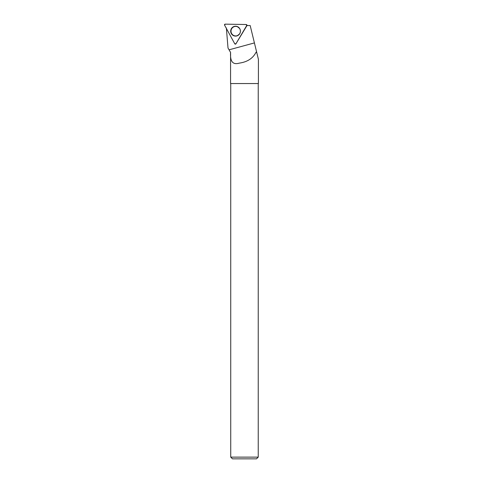 <?xml version="1.0" encoding="UTF-8"?>
<svg xmlns="http://www.w3.org/2000/svg" width="483" height="483" viewBox="0 0 483 483"><rect width="100%" height="100%" fill="white"/><g stroke="black" fill="none" stroke-linecap="round" stroke-linejoin="round"><path stroke-width="0.72" d="M246.716 25.551A0.682 0.67 -89 0 0 246.155 24.518L225.193 24.15A0.682 0.67 -89 0 0 224.589 25.164L234.75 43.79A0.682 0.67 -89 0 0 235.915 43.814L246.976 25.545M231.387 28.624A4.939 4.866 -89 0 0 237.37 35.748A4.939 4.866 -89 0 0 237.527 26.65A4.939 4.866 -89 0 0 231.387 28.624M256.473 51.838L255.924 52.436L256.733 52.436L250.182 25.545L246.759 25.545L235.976 43.772A0.586 0.574 91 0 1 235.807 43.953L235.921 43.844M256.733 52.436L258.411 59.318L258.411 83.547L230.566 83.547L230.578 52.436L228.012 48.016L226.364 27.96M228.556 48.952L230.566 52.436C230.143 60.019 231.786 65.326 239.278 63.134C247.302 61.981 252.851 58.419 255.924 52.436M258.236 83.547L258.236 457.129L230.735 457.129L230.735 83.547M258.236 457.129L256.515 458.85L232.456 458.85L230.735 457.129M240.389 31.172A4.764 4.691 -89 0 0 237.6 26.813A4.764 4.691 -89 0 0 231.007 31.087A4.764 4.691 -89 0 0 237.449 35.585A4.764 4.691 -89 0 0 240.389 31.172M235.915 43.814L246.716 25.551L246.155 24.518L225.193 24.15L224.589 25.164L234.75 43.79L235.982 43.754M237.467 35.706A4.854 4.776 91 0 1 231.001 31.087A4.854 4.776 91 0 1 237.624 26.692M229.057 49.821L254.414 42.921M239.598 33.907A4.715 4.643 91 0 1 237.497 35.567M237.654 26.837A4.715 4.643 91 0 1 239.731 28.63M247.121 25.219L246.614 24.711M239.677 28.545L237.6 26.813M239.544 33.985L237.449 35.585"/></g></svg>
